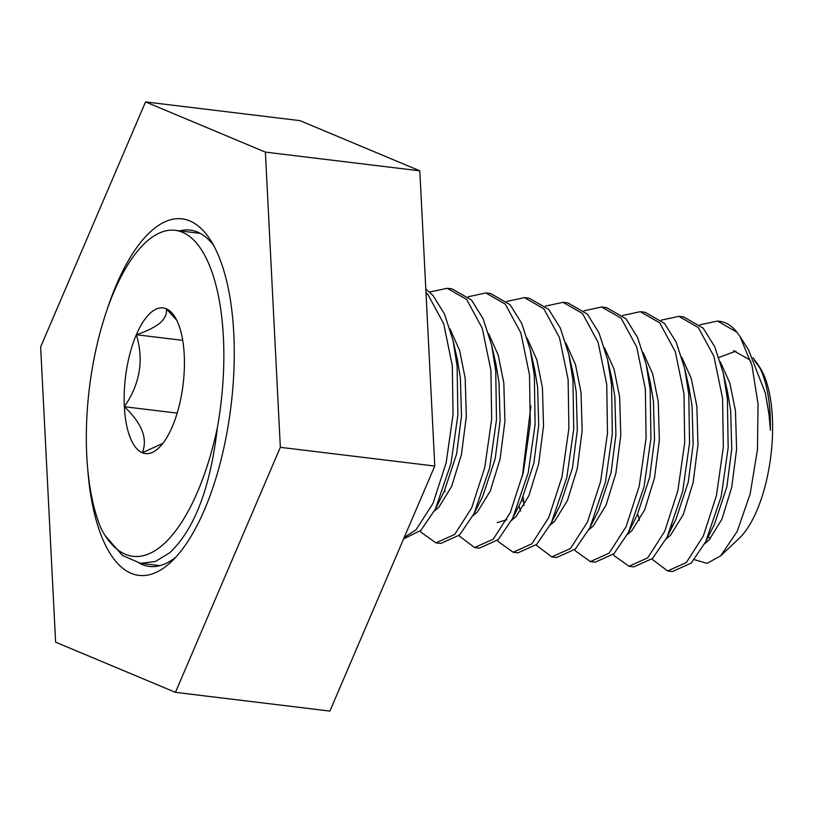 <?xml version="1.0" encoding="UTF-8"?>
<svg xmlns="http://www.w3.org/2000/svg" width="813" height="813" viewBox="0 0 813 813"><rect width="100%" height="100%" fill="white"/><g stroke="black" fill="none" stroke-linecap="round" stroke-linejoin="round"><path stroke-width="1.22" d="M162.61 545.005A176.858 69.989 -83.1 0 0 217.366 427.729C210.404 487.648 194.541 529.324 169.754 552.749L155.324 561.539L140.568 563.318L122.377 555.411L105.141 535.554A176.858 69.989 -83.1 0 0 162.61 545.005M176.828 320.373L166.279 308.767A73.353 29.034 -83.1 0 0 150.842 312.619A73.353 29.034 -83.1 0 0 136.33 334.732C144.053 359.935 140.06 383.919 124.348 406.713C141.96 423.329 147.956 438.674 142.305 452.729L162.844 443.4M160.263 322.832C154.612 327.385 146.635 331.348 136.33 334.732A73.353 29.034 -83.1 0 0 124.348 406.713A73.353 29.034 -83.1 0 0 142.305 452.729A73.353 29.034 -83.1 0 0 158.748 447.973A73.353 29.034 -83.1 0 0 172.254 426.774A73.353 29.034 -83.1 0 0 184.236 354.793A73.353 29.034 -83.1 0 0 174.673 316.542A73.353 29.034 -83.1 0 0 166.279 308.767C167.193 313.513 165.191 318.208 160.263 322.832M105.141 535.554A176.858 69.989 -83.1 0 1 101.086 528.531A167.376 66.239 96.9 0 1 91.595 372.476A167.376 66.239 96.9 0 1 147.214 241.044A167.376 66.239 96.9 0 1 175.232 230.333A167.376 66.239 96.9 0 1 217.366 427.729M753.031 357.69L759.931 367.557A95.294 37.713 96.9 0 1 772.35 417.242A95.294 37.713 96.9 0 1 739.241 538.277L720.664 555.868L707.025 563.368L694.373 559.618M757.005 363.005L759.718 367.7C765.653 379.59 769.149 395.443 770.206 415.26L770.439 430.25L768.966 414.122L765.297 392.862L748.448 349.681L739.993 336.531L751.954 365.311L758.051 404.051L757.482 449.498L750.114 494.121L737.147 531.458L720.664 555.868M710.257 538.745A95.294 37.713 96.9 0 1 708.387 536.417M404.183 537.515L416.063 529.761L433.044 503.277L446.164 462.821L453.054 414.498L452.302 365.626L443.654 323.604L428.055 294.773L425.992 292.609M403.604 538.887L420.89 530.34L435.433 509.009L450.991 463.4L457.882 415.087L457.119 366.216L453.044 340.515L444.487 314.021L432.882 295.363L425.819 289.032M420.24 530.98L421.083 532.261L435.941 542.881L454.68 534.436L471.652 507.962L484.772 467.495L491.662 419.183L490.91 370.311L482.261 328.279L466.662 299.458L447.221 288.28L429.62 292.06M435.941 542.881L440.768 543.46L459.508 535.025L474.04 513.694L489.599 468.085L496.489 419.762L495.737 370.891L491.662 345.19L483.105 318.706L471.489 300.038L452.048 288.859L447.221 288.28M458.847 535.665L474.558 547.556L493.288 539.121L510.269 512.637L523.379 472.18L530.269 423.858L529.517 374.986L520.869 332.964L505.28 304.133L485.828 292.954L468.227 296.735M474.558 547.556L479.385 548.145L498.115 539.7L512.657 518.369L528.206 472.77L535.096 424.447L534.344 375.576L530.269 349.875L521.712 323.391L510.107 304.723L490.656 293.544L485.828 292.954M497.454 540.34L498.298 541.621L513.166 552.24L531.895 543.806L548.877 517.322L561.996 476.865L568.887 428.542L568.135 379.671L559.486 337.639L543.887 308.818L524.436 297.639L506.834 301.42M513.166 552.24L517.993 552.82L536.722 544.385L551.265 523.054L566.824 477.444L573.714 429.122L572.952 380.25L568.876 354.559L560.32 328.066L548.714 309.397L529.263 298.229L524.436 297.639M536.072 545.025L551.773 556.915L570.513 548.48L587.484 521.997L600.604 481.54L607.494 433.217L606.742 384.346L598.094 342.324L582.494 313.493L563.053 302.324L545.452 306.105M551.773 556.915L556.6 557.505L575.34 549.07L589.872 527.728L605.431 482.129L612.321 433.807L611.569 384.935L607.494 359.234L598.937 332.751L587.321 314.082L567.88 302.903L563.053 302.324M574.679 549.7L575.523 550.98L590.39 561.6L609.12 553.165L626.101 526.682L639.211 486.225L646.101 437.902L645.349 389.031L636.701 347.009L621.112 318.178L601.661 306.999L584.059 310.779M530.899 405.921L522.322 476.621M590.39 561.6L595.218 562.19L613.947 553.744L628.49 532.413L644.038 486.804L650.928 438.481L650.176 389.62L646.101 363.919L637.544 337.425L625.939 318.767L606.488 307.588L601.661 306.999M613.287 554.385L614.13 555.665L628.998 566.285L647.727 557.84L664.709 531.356L677.829 490.9L684.719 442.587L683.967 393.716L675.318 351.683L659.719 322.863L640.268 311.684L622.667 315.464M628.998 566.285L633.825 566.864L652.554 558.429L667.097 537.098L682.656 491.489L689.546 443.166L688.784 394.295L684.709 368.594L676.152 342.11L664.546 323.442L645.095 312.263L640.278 311.684M651.904 559.07L667.605 570.96L686.345 562.525L703.316 536.041L716.436 495.584L723.326 447.262L722.574 398.39L713.926 356.368L698.326 327.537L678.885 316.359L661.284 320.139M667.605 570.96L672.432 571.549L691.172 563.104L705.704 541.773L721.263 496.164L728.153 447.851L727.401 398.98L723.326 373.279L714.769 346.785L703.154 328.127L683.713 316.948L678.885 316.359M523.176 497.16L524.06 505.534M717.493 321.044L719.79 321.318A127.052 50.284 -83.1 0 1 736.944 332.222L717.493 321.044L699.891 324.824M736.944 332.222L739.993 336.531M759.718 367.7L754.434 360.515M735.887 351.125L718.926 357.476M704.708 543.745L709.18 539.903L721.954 519.09L731.71 487.333L736.588 449.406L735.48 411.053L729.891 383.218L720.288 361.724M638.114 515.117L639.465 520.32M666.091 539.06L670.573 535.218L683.347 514.405L693.103 482.648L697.981 444.721L696.863 406.368L691.284 378.533L681.68 357.039M627.484 534.385L631.955 530.543L644.739 509.731L654.495 477.963L659.363 440.046L658.256 401.693L652.666 373.858L643.063 352.354M588.876 529.7L593.348 525.859L606.122 505.046L615.878 473.288L620.756 435.362L619.648 397.008L614.059 369.173L604.455 347.679M521.987 499.71L522.281 501.072M550.259 525.015L554.74 521.174L567.515 500.371L577.271 468.603L582.149 430.687L581.031 392.333L575.452 364.498L565.848 342.995M511.651 520.34L516.123 516.499L528.907 495.686L538.663 463.928L543.531 426.002L542.423 387.649L536.834 359.813L527.231 338.32M444.762 490.341L445.067 491.713M473.044 515.655L477.516 511.814L490.29 491.001L500.046 459.243L504.924 421.317L503.816 382.964L498.227 355.129L488.623 333.635M434.427 510.981L438.908 507.139L451.682 486.326L461.438 454.558L466.316 416.642L465.199 378.289L459.619 350.454L450.016 328.95M770.439 430.25L769.261 415.148L765.297 392.862M750.836 361.379L749.22 359.509L733.489 350.688M705.704 541.773L714.424 524.344L726.883 486.743L731.761 448.817L730.653 410.463L727.584 392.14L723.326 373.279M671.64 527.048L675.816 519.659L688.276 482.058L693.154 444.142L692.036 405.789L688.977 387.455L684.709 368.594M628.49 532.413L637.209 514.985L649.668 477.383L654.536 439.457L653.428 401.104L650.37 382.771L646.101 363.919M589.872 527.728L598.592 510.3L611.051 472.699L615.929 434.782L614.821 396.429L611.752 378.096L607.494 359.234M518.877 505.93L520.605 511.011M551.265 523.054L559.984 505.625L572.443 468.024L577.321 430.097L576.204 391.744L573.145 373.411L568.876 354.559M497.17 522.586L506.824 519.751M512.657 518.369L521.377 500.94L533.836 463.339L538.704 425.412L537.596 387.059L534.537 368.736L530.269 349.875M474.04 513.694L482.759 496.265L495.219 458.654L500.097 420.738L498.989 382.384L495.92 364.051L491.662 345.19M435.433 509.009L444.152 491.58L456.611 453.979L461.489 416.053L460.371 377.699L457.313 359.366L453.044 340.515M182.732 340.352L136.33 334.732M177.163 413.116L124.348 406.713M107.031 309.855A179.571 71.066 96.9 0 1 210.394 239.957A179.571 71.066 96.9 0 1 233.788 333.594A179.571 71.066 96.9 0 1 171.391 561.681A179.571 71.066 96.9 0 1 87.723 469.111M213.575 245.333A169.409 67.042 -83.1 0 0 190.151 230.089A169.409 67.042 -83.1 0 0 179.622 230.862M40.65 346.948L145.537 101.92L299.987 120.649L419.823 170.832L434.782 466.052L329.895 711.08L175.445 692.351L55.609 642.168L40.65 346.948M145.537 101.92L265.384 152.112L280.343 447.323L434.782 466.052M280.343 447.323L175.445 692.351M265.384 152.112L419.823 170.832M139.277 563.135A169.409 67.042 -83.1 0 0 149.379 566.437A169.409 67.042 -83.1 0 0 175.76 557.23M159.897 565.665L140.568 563.318M675.816 519.659L667.097 537.098M200.181 233.351L175.232 230.333"/></g></svg>
